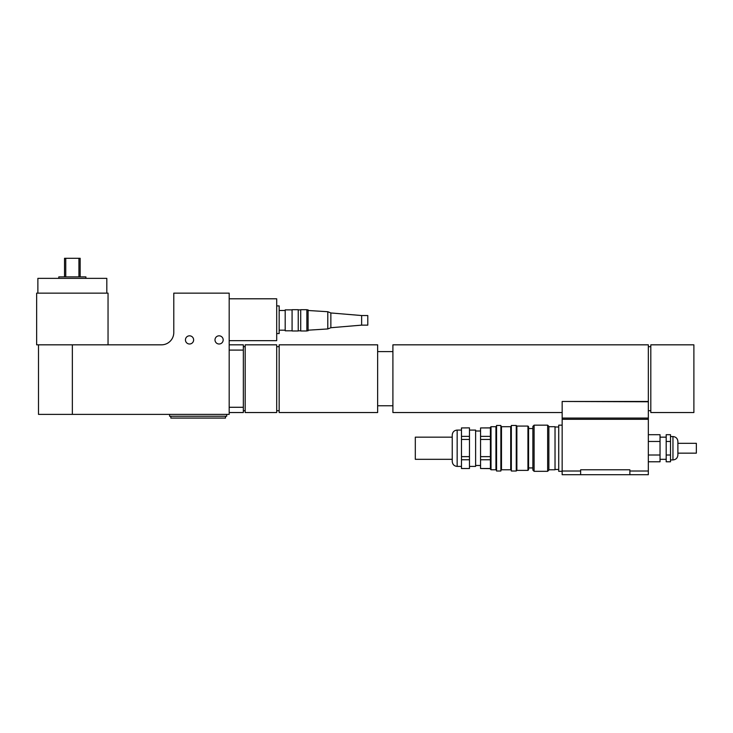 <?xml version="1.0" encoding="UTF-8"?>
<svg xmlns="http://www.w3.org/2000/svg" width="733" height="733" viewBox="0 0 733 733"><rect width="100%" height="100%" fill="white"/><g stroke="black" fill="none" stroke-linecap="round" stroke-linejoin="round"><path stroke-width="1.1" d="M330.858 327.724L330.858 312.954L361.635 315.538L361.635 325.14L330.858 327.724L327.788 328.952L308.089 330.189M361.635 315.538L367.792 315.538L367.792 325.14L361.635 325.14M285.192 330.189L279.163 330.189M276.698 346.682L279.163 346.682M276.698 333.542L279.163 333.542L279.163 305.899L276.698 305.899M229.182 340.653L276.698 340.653L276.698 298.798L229.182 298.798M229.182 344.831L243.338 344.831L243.338 350.09L229.182 350.09L243.338 350.09L243.338 412.542L229.182 412.542M108.044 344.831L108.044 293.136L36.65 293.136L36.65 344.831L161.471 344.831A12.314 12.314 0 0 0 173.785 332.525L173.785 293.136L229.182 293.136L229.182 407.282L243.338 407.282M38.501 344.831L38.501 414.383L229.182 414.383L229.182 407.282M193.631 339.91A4.096 4.096 0 0 1 187.492 343.456A4.096 4.096 0 0 1 187.492 336.365A4.096 4.096 0 0 1 193.631 339.91M223.18 339.91A4.096 4.096 0 0 1 217.041 343.456A4.096 4.096 0 0 1 217.041 336.365A4.096 4.096 0 0 1 223.18 339.91M245.179 412.542L245.179 344.831L276.698 344.831L276.698 412.542L245.179 412.542M243.338 346.682L245.179 346.682M225.489 416.234L225.489 418.076L170.835 418.076L170.835 416.234M226.717 414.383L226.717 416.234L169.598 416.234L169.598 414.383M65.759 276.882L65.759 258.291L64.531 258.291L64.531 276.882M80.163 276.882L80.163 258.291L78.935 258.291L78.935 276.882M78.935 258.291L65.759 258.291M85.889 278.357L85.889 276.882L58.805 276.882L58.805 278.357M106.816 293.136L106.816 278.357L37.878 278.357L37.878 293.136M292.082 309.876L285.192 309.876L285.192 330.803L292.082 330.803M292.082 309.692L292.082 330.986L298.239 330.986L298.239 309.692L292.082 309.692M298.239 309.876L300.704 309.876M300.704 309.692L300.704 330.986L306.861 330.986L306.861 309.692L300.704 309.692M306.861 309.876L308.089 309.876L308.089 330.803L306.861 330.803M330.858 312.954L327.788 311.717L327.788 328.952M327.788 311.717L308.089 310.49M693.885 412.542L693.885 344.831L650.803 344.831L650.803 412.542L693.885 412.542M648.339 401.473L562.165 401.473L648.339 401.776L648.339 344.831L392.906 344.831L392.906 412.542L562.165 412.542M377.642 412.542L377.642 344.831L279.163 344.831L279.163 412.542L377.642 412.542M562.165 401.776L562.156 474.709L580.637 474.709L562.156 474.709M629.876 474.709L580.637 474.709L580.637 469.78L629.876 469.78L629.876 474.709L648.329 474.709L648.339 418.076L562.165 418.076M648.329 441.468L660.039 441.468L660.039 434.696L648.329 434.696M670.503 441.468L670.503 434.696L666.187 434.696L666.187 441.468L670.503 441.468L670.503 455.01L666.187 455.01L666.187 441.468M648.329 461.781L660.039 461.781L660.039 455.01L648.329 455.01M660.039 441.468L660.039 455.01M666.187 455.01L666.187 461.781L670.503 461.781L670.503 455.01M457.163 466.399C454.176 466.106 452.536 464.465 452.243 461.469L452.243 435.008C452.536 432.012 454.176 430.372 457.163 430.079L457.163 466.399L461.469 466.399M672.958 436.547C675.954 436.841 677.594 438.481 677.888 441.468L677.888 455.01C677.594 457.997 675.954 459.646 672.958 459.93L672.958 436.547L670.503 436.547M660.039 437.161L666.187 437.161M677.888 443.318L696.35 443.318L696.35 453.159L677.888 453.159M469.477 427.935L469.477 436.373L461.469 436.373L461.469 427.935L469.477 427.87L461.469 427.935M490.404 436.373L480.555 436.373L480.555 427.935L490.404 427.935M469.477 439.452L469.477 456.641L461.469 456.641L461.469 439.452L469.477 439.452L469.477 436.373M490.404 456.641L480.555 456.641L480.555 439.452L490.404 439.452M469.477 459.765L469.477 468.506L461.469 468.506L461.469 459.765L469.477 459.765L469.477 456.641M490.404 468.506L480.555 468.506L480.555 459.765L490.404 459.765M490.404 468.607L480.555 468.506M480.555 459.765L480.555 456.641M480.555 439.452L480.555 436.373M480.555 427.935L490.404 427.87M461.469 468.506L469.477 468.506M461.469 459.765L461.469 456.641M461.469 439.452L461.469 436.373M491.018 469.78L491.018 426.698L490.404 427.312L490.404 469.166L491.018 469.78L495.939 469.78L496.553 470.394M491.018 426.698L495.939 426.698L495.939 469.78M496.553 471.017L496.553 425.47L500.868 425.47L500.868 471.017L496.553 471.017M501.482 426.698L510.718 426.698L510.718 469.78L501.482 469.78L501.482 426.698L500.868 426.084M501.482 469.78L500.868 470.394M510.718 469.78L511.332 470.394M511.332 471.017L511.332 425.47L516.252 425.47L516.252 471.017L511.332 471.017M527.943 470.394L528.566 469.78L528.566 426.698L527.943 426.084L527.943 470.394L516.866 470.394L516.866 426.084L516.252 425.47M516.866 470.394L516.252 471.017M534.1 471.319L534.1 425.158L532.873 426.386L532.873 470.091L534.1 471.319L547.643 471.319L547.643 425.158L534.1 425.158M547.643 471.319L548.87 470.091L548.87 426.386L547.643 425.158M562.156 471.319L558.72 471.319L558.72 425.158L562.156 425.158M558.72 469.477L555.028 469.477M548.87 469.78L555.028 469.78L555.028 426.698L548.87 426.698M532.873 467.938L528.566 467.938M480.555 465.473L475.625 465.473M469.477 466.399L475.625 466.399L475.625 430.079L469.477 430.079M452.243 459.316L415.309 459.316L415.309 437.161L452.243 437.161M562.165 419.313L648.339 419.313M648.339 418.076L648.339 401.776M72.347 344.831L72.347 414.383M648.329 471.017L629.876 471.017M580.637 471.017L562.156 471.017M285.192 310.49L279.163 310.49M276.698 410.691L279.163 410.691M243.338 410.691L245.179 410.691M298.239 330.803L300.704 330.803M650.803 346.682L648.339 346.682M650.803 410.691L648.339 410.691M392.906 351.602L377.642 351.602M392.906 405.77L377.642 405.77M461.469 430.079L457.163 430.079M670.503 459.93L672.958 459.93M660.039 459.316L666.187 459.316M495.939 426.698L496.553 426.084M510.718 426.698L511.332 426.084M527.943 426.084L516.866 426.084M558.72 427L555.028 427M532.873 428.539L528.566 428.539M480.555 431.004L475.625 431.004"/></g></svg>
